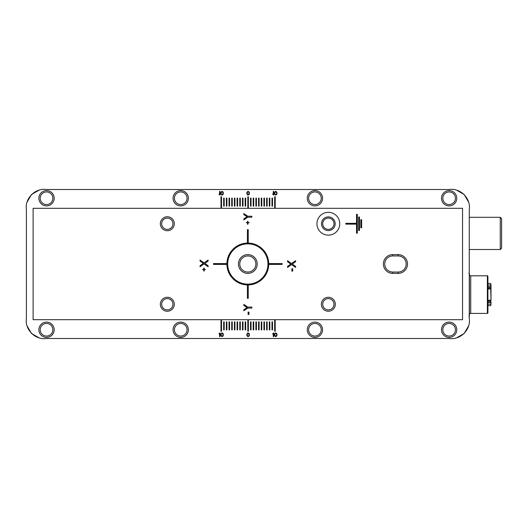 <?xml version="1.0" encoding="UTF-8"?>
<svg xmlns="http://www.w3.org/2000/svg" width="528" height="528" viewBox="0 0 528 528"><rect width="100%" height="100%" fill="white"/><g stroke="black" fill="none" stroke-linecap="round" stroke-linejoin="round"><path stroke-width="0.79" d="M501.6 233.402L501.6 248.167L500.26 249.506L500.26 217.298L501.6 218.638L501.6 233.402M469.26 273.306L469.26 220.387M469.26 307.613L469.26 315.889M468.488 326.066L464.224 333.445L456.839 337.715L464.204 333.472M464.237 333.432L468.369 326.489M55.117 338.481L52.133 338.481M62.977 338.481L57.803 338.481M69.128 338.481L64.093 338.481M75.418 338.481L70.244 338.481M81.708 338.481L76.534 338.481M87.859 338.481L82.823 338.481M94.288 338.481L88.975 338.481M100.439 338.481L95.41 338.481M104.075 338.481L101.554 338.481M110.227 338.481L105.191 338.481M111.342 338.481L116.378 338.481M117.493 338.481L122.945 338.481M129.657 338.481L124.06 338.481M135.947 338.481L130.772 338.481M38.815 337.715L31.429 333.445L27.166 326.066M27.258 326.39L31.409 333.425M31.449 333.465L38.386 337.59M468.079 200.64L464.244 194.575M464.211 194.535L457.915 190.621M456.839 190.285L464.224 194.555L468.488 201.934M440.537 189.519L443.527 189.519M432.683 189.519L437.857 189.519M426.532 189.519L431.567 189.519M69.749 189.519L60.892 189.519L69.749 189.519M420.242 189.519L425.416 189.519M413.952 189.519L419.126 189.519M407.801 189.519L412.83 189.519M401.372 189.519L406.679 189.519M395.221 189.519L400.25 189.519M391.585 189.519L394.099 189.519M385.433 189.519L390.469 189.519M384.318 189.519L379.282 189.519M378.167 189.519L372.715 189.519M366.003 189.519L371.593 189.519M359.713 189.519L364.888 189.519M27.166 201.934L31.429 194.555L38.815 190.285M38.491 190.377L31.456 194.528M31.416 194.568L27.298 201.491M46.53 338.481C35.303 340.283 24.598 329.578 26.4 318.351L26.4 209.649C24.598 198.422 35.303 187.717 46.53 189.519L449.13 189.519C460.35 187.717 471.062 198.422 469.26 209.649L469.26 318.351C471.062 329.578 460.35 340.283 449.13 338.481L46.53 338.481M38.881 198.244A7.649 7.649 0 0 1 46.53 190.595A7.649 7.649 0 0 1 54.179 198.244A7.649 7.649 0 0 1 46.53 205.894A7.649 7.649 0 0 1 38.881 198.244M173.078 198.244A7.649 7.649 0 0 1 180.728 190.595A7.649 7.649 0 0 1 188.377 198.244A7.649 7.649 0 0 1 180.728 205.894A7.649 7.649 0 0 1 173.078 198.244M307.276 198.244A7.649 7.649 0 0 1 314.926 190.595A7.649 7.649 0 0 1 322.575 198.244A7.649 7.649 0 0 1 314.926 205.894A7.649 7.649 0 0 1 307.276 198.244M441.481 198.244A7.649 7.649 0 0 1 449.13 190.595A7.649 7.649 0 0 1 456.779 198.244A7.649 7.649 0 0 1 449.13 205.894A7.649 7.649 0 0 1 441.481 198.244M456.779 329.756A7.649 7.649 0 0 1 449.13 337.405A7.649 7.649 0 0 1 441.481 329.756A7.649 7.649 0 0 1 449.13 322.106A7.649 7.649 0 0 1 456.779 329.756M322.575 329.756A7.649 7.649 0 0 1 314.926 337.405A7.649 7.649 0 0 1 307.276 329.756A7.649 7.649 0 0 1 314.926 322.106A7.649 7.649 0 0 1 322.575 329.756M188.377 329.756A7.649 7.649 0 0 1 180.728 337.405A7.649 7.649 0 0 1 173.078 329.756A7.649 7.649 0 0 1 180.728 322.106A7.649 7.649 0 0 1 188.377 329.756M54.179 329.756A7.649 7.649 0 0 1 46.53 337.405A7.649 7.649 0 0 1 38.881 329.756A7.649 7.649 0 0 1 46.53 322.106A7.649 7.649 0 0 1 54.179 329.756M247.83 320.509L248.365 320.509L248.365 331.247L247.83 331.247L247.83 320.509M274.666 320.509L275.207 320.509L275.207 331.247L274.666 331.247L274.666 320.509M220.988 331.247L220.988 320.509L221.529 320.509L221.529 331.247L220.988 331.247M250.51 329.901L250.51 321.849L251.051 321.849L251.051 329.901L250.51 329.901M253.196 321.849L253.73 321.849L253.73 329.901L253.196 329.901L253.196 321.849M258.562 321.849L259.103 321.849L259.103 329.901L258.562 329.901L258.562 321.849M263.934 321.849L264.469 321.849L264.469 329.901L263.934 329.901L263.934 321.849M261.248 321.849L261.782 321.849L261.782 329.901L261.248 329.901L261.248 321.849M266.614 321.849L267.155 321.849L267.155 329.901L266.614 329.901L266.614 321.849M271.986 329.901L271.986 321.849L272.521 321.849L272.521 329.901L271.986 329.901M269.3 321.849L269.834 321.849L269.834 329.901L269.3 329.901L269.3 321.849M255.882 321.849L256.417 321.849L256.417 329.901L255.882 329.901L255.882 321.849M245.144 321.849L245.685 321.849L245.685 329.901L245.144 329.901L245.144 321.849M242.464 321.849L242.999 321.849L242.999 329.901L242.464 329.901L242.464 321.849M239.778 321.849L240.313 321.849L240.313 329.901L239.778 329.901L239.778 321.849M237.092 321.849L237.633 321.849L237.633 329.901L237.092 329.901L237.092 321.849M234.412 321.849L234.947 321.849L234.947 329.901L234.412 329.901L234.412 321.849M231.726 321.849L232.261 321.849L232.261 329.901L231.726 329.901L231.726 321.849M229.04 321.849L229.581 321.849L229.581 329.901L229.04 329.901L229.04 321.849M226.36 321.849L226.895 321.849L226.895 329.901L226.36 329.901L226.36 321.849M223.674 329.901L223.674 321.849L224.209 321.849L224.209 329.901L223.674 329.901M246.728 335.135L247.262 333.274L248.094 332.963L249.163 333.505L249.467 335.135L248.932 336.303L247.639 336.534L246.728 335.135M220.037 332.963L220.037 336.613L219.582 336.613L219.582 333.584L219.127 334.125L219.127 333.505L220.037 332.963M220.651 335.135L221.179 333.274L222.017 332.963L223.08 333.505L223.384 335.135L222.856 336.303L221.562 336.534L220.651 335.135M273.722 332.963L273.722 336.613L273.266 336.613L273.266 333.584L272.811 334.125L272.811 333.505L273.722 332.963M274.329 335.135L274.864 333.274L275.695 332.963L276.764 333.505L277.068 335.135L276.533 336.303L275.24 336.534L274.329 335.135M247.83 207.491L248.365 207.491L248.365 196.753L247.83 196.753L247.83 207.491M274.666 207.491L275.207 207.491L275.207 196.753L274.666 196.753L274.666 207.491M220.988 196.753L220.988 207.491L221.529 207.491L221.529 196.753L220.988 196.753M250.51 198.099L250.51 206.151L251.051 206.151L251.051 198.099L250.51 198.099M253.196 206.151L253.73 206.151L253.73 198.099L253.196 198.099L253.196 206.151M258.562 206.151L259.103 206.151L259.103 198.099L258.562 198.099L258.562 206.151M263.934 206.151L264.469 206.151L264.469 198.099L263.934 198.099L263.934 206.151M261.248 206.151L261.782 206.151L261.782 198.099L261.248 198.099L261.248 206.151M266.614 206.151L267.155 206.151L267.155 198.099L266.614 198.099L266.614 206.151M271.986 198.099L271.986 206.151L272.521 206.151L272.521 198.099L271.986 198.099M269.3 206.151L269.834 206.151L269.834 198.099L269.3 198.099L269.3 206.151M255.882 206.151L256.417 206.151L256.417 198.099L255.882 198.099L255.882 206.151M245.144 206.151L245.685 206.151L245.685 198.099L245.144 198.099L245.144 206.151M242.464 206.151L242.999 206.151L242.999 198.099L242.464 198.099L242.464 206.151M239.778 206.151L240.313 206.151L240.313 198.099L239.778 198.099L239.778 206.151M237.092 206.151L237.633 206.151L237.633 198.099L237.092 198.099L237.092 206.151M234.412 206.151L234.947 206.151L234.947 198.099L234.412 198.099L234.412 206.151M231.726 206.151L232.261 206.151L232.261 198.099L231.726 198.099L231.726 206.151M229.04 206.151L229.581 206.151L229.581 198.099L229.04 198.099L229.04 206.151M226.36 206.151L226.895 206.151L226.895 198.099L226.36 198.099L226.36 206.151M223.674 198.099L223.674 206.151L224.209 206.151L224.209 198.099L223.674 198.099M246.728 192.865L247.262 194.726L248.094 195.037L249.163 194.495L249.467 192.865L248.932 191.697L247.639 191.466L246.728 192.865M220.037 195.037L220.037 191.387L219.582 191.387L219.582 194.416L219.127 193.875L219.127 194.495L220.037 195.037M220.651 192.865L221.179 194.726L222.017 195.037L223.08 194.495L223.384 192.865L222.856 191.697L221.562 191.466L220.651 192.865M273.722 195.037L273.722 191.387L273.266 191.387L273.266 194.416L272.811 193.875L272.811 194.495L273.722 195.037M274.329 192.865L274.864 194.726L275.695 195.037L276.764 194.495L277.068 192.865L276.533 191.697L275.24 191.466L274.329 192.865M33.112 208.309L33.112 319.691L462.548 319.691L462.548 208.309L33.112 208.309M392.766 273.392L398.132 273.392A9.392 9.392 0 0 0 407.524 264A9.392 9.392 0 0 0 398.132 254.608L392.766 254.608A9.392 9.392 0 0 0 383.368 264A9.392 9.392 0 0 0 392.766 273.392L392.766 272.052L398.132 272.052A8.052 8.052 0 0 0 406.184 264A8.052 8.052 0 0 0 398.132 255.948L392.766 255.948A8.052 8.052 0 0 0 384.714 264A8.052 8.052 0 0 0 392.766 272.052M335.326 304.26A6.976 6.976 0 0 1 328.35 311.236A6.976 6.976 0 0 1 321.367 304.26A6.976 6.976 0 0 1 328.35 297.284A6.976 6.976 0 0 1 335.326 304.26M174.286 223.74A6.976 6.976 0 0 1 167.31 230.716A6.976 6.976 0 0 1 160.334 223.74A6.976 6.976 0 0 1 167.31 216.764A6.976 6.976 0 0 1 174.286 223.74M174.286 304.26A6.976 6.976 0 0 1 167.31 311.236A6.976 6.976 0 0 1 160.334 304.26A6.976 6.976 0 0 1 167.31 297.284A6.976 6.976 0 0 1 174.286 304.26M339.755 223.74A11.405 11.405 0 0 0 328.35 212.335A11.405 11.405 0 0 0 316.939 223.74A11.405 11.405 0 0 0 328.35 235.145A11.405 11.405 0 0 0 339.755 223.74M345.794 224.143L345.794 223.337L356.532 223.337L356.532 214.348L357.337 214.348L357.337 233.132L356.532 233.132L356.532 224.143L345.794 224.143M358.677 217.028L359.482 217.028L359.482 230.452L358.677 230.452L358.677 217.028M360.822 219.714L361.627 219.714L361.627 227.766L360.822 227.766L360.822 219.714M248.233 284.929L248.233 298.353L247.427 298.353L247.427 284.929A20.935 20.935 0 0 1 226.895 264.403L213.477 264.403L213.477 263.597L226.895 263.597A20.935 20.935 0 0 1 247.427 243.071L247.427 229.647L248.233 229.647L248.233 243.071A20.935 20.935 0 0 1 268.759 263.597L282.183 263.597L282.183 264.403L268.759 264.403A20.935 20.935 0 0 1 248.233 284.929M248.087 312.107L248.945 312.107L248.945 314.457L248.087 314.457L248.087 312.107M243.804 305.395L243.804 304.392L247.744 307.072L251.856 307.072L251.856 308.081L247.744 308.081L243.804 310.768L243.804 309.758L247.058 307.58L243.804 305.395M204.171 269.768L204.171 271.115L203.828 271.115L203.828 269.768L202.455 269.432L203.828 269.432L203.828 268.092L204.171 268.092L204.171 269.432L205.537 269.432L204.171 269.768M208.111 260.04L208.111 261.05L204.857 263.399L208.111 265.742L208.111 266.752L203.999 263.901L200.059 266.752L200.059 265.742L203.313 263.399L200.059 261.05L200.059 260.04L203.999 262.891L208.111 260.04M247.916 222.941L247.916 224.281L247.573 224.281L247.573 222.941L246.2 222.605L247.573 222.605L247.573 221.258L247.916 221.258L247.916 222.605L249.282 222.605L247.916 222.941M243.804 214.553L243.804 213.543L247.744 216.229L251.856 216.229L251.856 217.232L247.744 217.232L243.804 219.919L243.804 218.915L247.058 216.731L243.804 214.553M291.832 268.765L292.69 268.765L292.69 271.115L291.832 271.115L291.832 268.765M295.601 260.713L295.601 261.716L292.347 264.066L295.601 266.416L295.601 267.419L291.489 264.568L287.549 267.419L287.549 266.416L290.803 264.066L287.549 261.716L287.549 260.713L291.489 263.564L295.601 260.713M322.714 304.26A5.636 5.636 0 0 0 328.35 309.896A5.636 5.636 0 0 0 333.986 304.26A5.636 5.636 0 0 0 328.35 298.624A5.636 5.636 0 0 0 322.714 304.26M172.946 223.74A5.636 5.636 0 0 1 167.31 229.376A5.636 5.636 0 0 1 161.674 223.74A5.636 5.636 0 0 1 167.31 218.104A5.636 5.636 0 0 1 172.946 223.74M172.946 304.26A5.636 5.636 0 0 1 167.31 309.896A5.636 5.636 0 0 1 161.674 304.26A5.636 5.636 0 0 1 167.31 298.624A5.636 5.636 0 0 1 172.946 304.26M321.506 223.74A6.844 6.844 0 0 1 328.35 216.896A6.844 6.844 0 0 1 335.194 223.74A6.844 6.844 0 0 1 328.35 230.584A6.844 6.844 0 0 1 321.506 223.74M322.714 223.74A5.636 5.636 0 0 1 328.35 218.104A5.636 5.636 0 0 1 333.986 223.74A5.636 5.636 0 0 1 328.35 229.376A5.636 5.636 0 0 1 322.714 223.74M247.83 243.87A20.13 20.13 0 0 1 267.96 264A20.13 20.13 0 0 1 247.83 284.13A20.13 20.13 0 0 1 227.7 264A20.13 20.13 0 0 1 247.83 243.87M257.222 264A9.392 9.392 0 0 1 247.83 273.392A9.392 9.392 0 0 1 238.438 264A9.392 9.392 0 0 1 247.83 254.608A9.392 9.392 0 0 1 257.222 264M255.882 264A8.052 8.052 0 0 1 247.83 272.052A8.052 8.052 0 0 1 239.778 264A8.052 8.052 0 0 1 247.83 255.948A8.052 8.052 0 0 1 255.882 264M52.84 198.244A6.31 6.31 0 0 0 46.53 191.935A6.31 6.31 0 0 0 40.22 198.244A6.31 6.31 0 0 0 46.53 204.547A6.31 6.31 0 0 0 52.84 198.244M187.037 198.244A6.31 6.31 0 0 0 180.728 191.935A6.31 6.31 0 0 0 174.425 198.244A6.31 6.31 0 0 0 180.728 204.547A6.31 6.31 0 0 0 187.037 198.244M321.235 198.244A6.31 6.31 0 0 0 314.926 191.935A6.31 6.31 0 0 0 308.623 198.244A6.31 6.31 0 0 0 314.926 204.547A6.31 6.31 0 0 0 321.235 198.244M455.433 198.244A6.31 6.31 0 0 0 449.13 191.935A6.31 6.31 0 0 0 442.82 198.244A6.31 6.31 0 0 0 449.13 204.547A6.31 6.31 0 0 0 455.433 198.244M442.82 329.756A6.31 6.31 0 0 0 449.13 336.065A6.31 6.31 0 0 0 455.433 329.756A6.31 6.31 0 0 0 449.13 323.453A6.31 6.31 0 0 0 442.82 329.756M308.623 329.756A6.31 6.31 0 0 0 314.926 336.065A6.31 6.31 0 0 0 321.235 329.756A6.31 6.31 0 0 0 314.926 323.453A6.31 6.31 0 0 0 308.623 329.756M174.425 329.756A6.31 6.31 0 0 0 180.728 336.065A6.31 6.31 0 0 0 187.037 329.756A6.31 6.31 0 0 0 180.728 323.453A6.31 6.31 0 0 0 174.425 329.756M40.22 329.756A6.31 6.31 0 0 0 46.53 336.065A6.31 6.31 0 0 0 52.84 329.756A6.31 6.31 0 0 0 46.53 323.453A6.31 6.31 0 0 0 40.22 329.756M247.183 334.052L247.487 335.993L248.708 335.993L249.084 335.062L248.708 333.584L247.718 333.432L247.183 334.052M221.107 334.052L221.41 335.993L222.625 335.993L223.007 335.062L222.625 333.584L221.635 333.432L221.107 334.052M274.784 334.052L275.088 335.993L276.309 335.993L276.685 335.062L276.309 333.584L275.319 333.432L274.784 334.052M247.183 193.948L247.487 192.007L248.708 192.007L249.084 192.938L248.708 194.416L247.718 194.568L247.183 193.948M221.107 193.948L221.41 192.007L222.625 192.007L223.007 192.938L222.625 194.416L221.635 194.568L221.107 193.948M274.784 193.948L275.088 192.007L276.309 192.007L276.685 192.938L276.309 194.416L275.319 194.568L274.784 193.948M468.857 273.128L469.392 273.662L469.392 315.533L468.857 316.067M469.392 314.728A1.34 1.34 0 0 1 470.732 313.388L487.377 313.388A0.535 0.535 0 0 0 487.912 312.847L487.912 276.349A0.535 0.535 0 0 0 487.377 275.807L470.732 275.807A1.34 1.34 0 0 1 469.392 274.468L469.392 294.598M487.912 310.358L487.912 309.995M487.912 309.514L487.912 308.906M491 293.872L491 295.885M491 295.165L491 294.023M491 300.155L491 284.691M491 304.498L491 302.036M487.912 300.755L490.73 300.755L490.73 301.897L487.912 301.897M491 288.928L491 290.004M491 300.254L487.912 300.227M487.912 287.285L490.73 287.285L491 286.559L491 288.691L491 287.153M398.132 272.052L398.132 273.392M392.766 255.948L392.766 254.608M398.132 255.948L398.132 254.608M470.732 313.388L470.732 275.807M487.377 313.388L487.377 275.807M487.912 286.75L490.73 286.75L490.73 285.067L487.912 285.067M491 285.298L490.73 283.523L487.912 283.523M487.912 305.666L490.73 305.666L490.73 304.121L487.912 304.121M491 300.491L490.73 288.955L487.912 288.955M491 303.89L490.73 302.438L487.912 302.438M491 289.087L490.73 288.427L487.912 288.427M469.392 217.298L500.26 217.298M469.392 249.506L500.26 249.506"/></g></svg>
